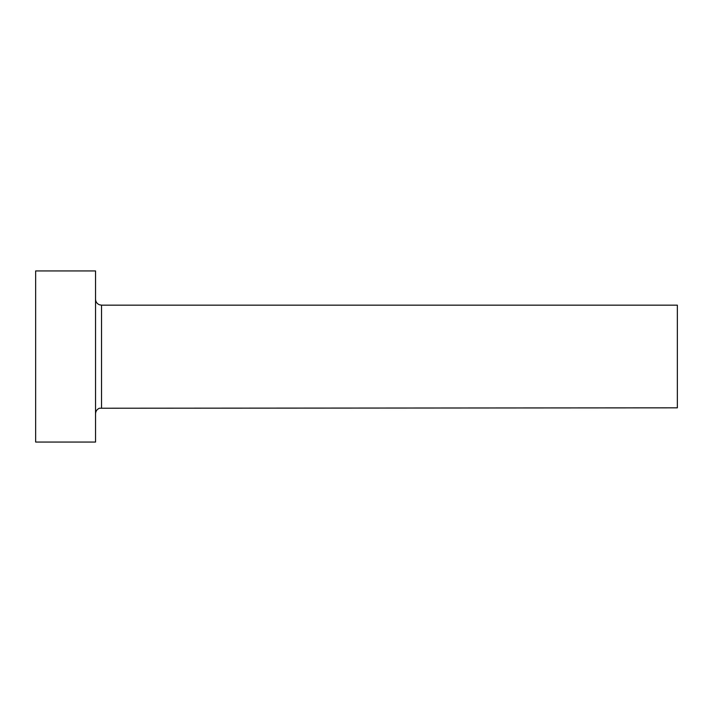 <?xml version="1.0" encoding="UTF-8"?>
<svg xmlns="http://www.w3.org/2000/svg" width="713" height="713" viewBox="0 0 713 713"><rect width="100%" height="100%" fill="white"/><g stroke="black" fill="none" stroke-linecap="round" stroke-linejoin="round"><path stroke-width="1.07" d="M101.531 407.836L101.531 305.164L677.35 305.164L677.35 407.836L99.374 408.237C96.941 409.315 95.667 411.178 95.542 413.825M95.542 356.5L95.542 442.06L35.65 442.06L35.65 270.94L95.542 270.94L95.542 356.5M101.531 305.164L99.374 304.763C96.941 303.685 95.667 301.822 95.542 299.175"/></g></svg>
